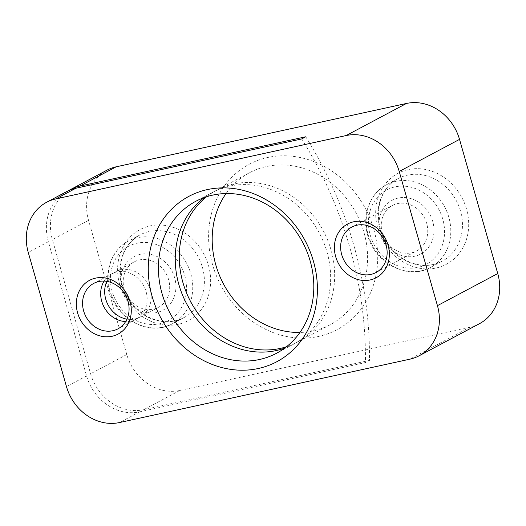 <?xml version="1.0" encoding="UTF-8"?>
<svg xmlns="http://www.w3.org/2000/svg" width="526" height="526" viewBox="0 0 526 526"><rect width="100%" height="100%" fill="white"/><g stroke="black" fill="none" stroke-linecap="round" stroke-linejoin="round"><path stroke-width="0.39" stroke-dasharray="2.63 1.97" d="M204.443 197.48A86.04 75.179 62 0 1 212.537 192.385A86.04 75.179 62 0 1 319.321 233.038A86.04 75.179 62 0 1 293.357 344.306A86.04 75.179 62 0 1 284.612 348.173M305.764 136.786A374.584 327.303 62 0 1 369.469 360.428L365.445 362.565L139.64 411.845A46.821 40.91 62 0 1 86.58 375.919L48.353 241.736A46.821 40.91 62 0 1 66.684 191.602M369.469 360.428L143.664 409.708A46.821 40.91 62 0 1 90.597 373.782L52.376 239.6A46.821 40.91 62 0 1 68.728 190.596M479.416 323.707A46.821 40.91 62 0 1 470.165 327.093L179.846 390.456A46.821 40.91 62 0 1 126.786 354.531L88.559 220.348A46.821 40.91 62 0 1 106.89 170.214M212.511 264.558A93.648 81.826 62 0 1 311.412 160.686A93.648 81.826 62 0 1 355.543 315.626A93.648 81.826 62 0 1 212.511 264.558M301.74 138.93A374.584 327.303 62 0 1 365.445 362.565M104.102 281.081A25.754 22.5 62 0 1 111.821 273.776A25.754 22.5 62 0 1 143.782 285.94A25.754 22.5 62 0 1 136.01 319.243A25.754 22.5 62 0 1 125.635 321.564M106.831 281.364A25.754 22.5 62 0 1 115.845 271.633A25.754 22.5 62 0 1 147.806 283.803A25.754 22.5 62 0 1 140.034 317.106A25.754 22.5 62 0 1 126.93 319.144M206.633 196.737A86.04 75.179 62 0 1 216.561 190.248A86.04 75.179 62 0 1 323.339 230.901A86.04 75.179 62 0 1 297.381 342.17A86.04 75.179 62 0 1 286.446 346.772M226.055 193.555A86.04 75.179 62 0 1 249.482 172.732A86.04 75.179 62 0 1 356.266 213.385A86.04 75.179 62 0 1 330.302 324.654A86.04 75.179 62 0 1 299.945 332.445M432.714 221.42A30.436 26.596 -118 0 0 386.229 204.818A30.436 26.596 -118 0 0 400.575 255.176A30.436 26.596 -118 0 0 432.714 221.42M426.671 223.366A25.754 22.5 -118 0 0 392.403 205.469A25.754 22.5 -118 0 0 384.631 238.778A25.754 22.5 -118 0 0 416.592 250.941A25.754 22.5 -118 0 0 426.671 223.366M122.236 289.182A30.436 26.596 62 0 1 154.374 255.426A30.436 26.596 62 0 1 168.721 305.777A30.436 26.596 62 0 1 122.236 289.182M124.254 289.372A25.754 22.5 62 0 1 134.34 261.797A25.754 22.5 62 0 1 166.301 273.961A25.754 22.5 62 0 1 158.53 307.263A25.754 22.5 62 0 1 124.254 289.372M86.58 375.919L66.473 386.617M48.353 241.736L28.253 252.434M139.64 411.845L119.534 422.542M126.786 354.531L90.597 373.782M88.559 220.348L52.376 239.6M179.846 390.456L143.664 409.708M470.165 327.093L409.859 359.179M119.77 284.796A51.502 45.006 62 0 1 174.165 227.673A51.502 45.006 62 0 1 198.44 312.885A51.502 45.006 62 0 1 119.77 284.796M466.542 209.118A51.502 45.006 -118 0 0 387.872 181.029A51.502 45.006 -118 0 0 412.147 266.241A51.502 45.006 -118 0 0 466.542 209.118M460.5 211.064A46.821 40.91 -118 0 0 398.182 178.531A46.821 40.91 -118 0 0 384.059 239.08A46.821 40.91 -118 0 0 442.169 261.205A46.821 40.91 -118 0 0 460.5 211.064M448.836 217.271A46.821 40.91 -118 0 0 386.525 184.731A46.821 40.91 -118 0 0 372.395 245.287A46.821 40.91 -118 0 0 430.505 267.405A46.821 40.91 -118 0 0 448.836 217.271M442.793 219.217A42.139 36.82 -118 0 0 378.431 196.237A42.139 36.82 -118 0 0 398.294 265.959A42.139 36.82 -118 0 0 442.793 219.217M112.156 291.384A42.139 36.82 62 0 1 156.656 244.636A42.139 36.82 62 0 1 176.519 314.364A42.139 36.82 62 0 1 112.156 291.384M110.131 291.194A46.821 40.91 62 0 1 128.462 241.053A46.821 40.91 62 0 1 186.572 263.178A46.821 40.91 62 0 1 172.443 323.727A46.821 40.91 62 0 1 110.131 291.194M121.789 284.987A46.821 40.91 62 0 1 140.12 234.852A46.821 40.91 62 0 1 198.236 256.971A46.821 40.91 62 0 1 184.107 317.526A46.821 40.91 62 0 1 121.789 284.987M212.537 192.385L195.698 201.346M293.357 344.306L276.518 353.268M398.182 178.531C378.135 188.196 371.75 219.644 386.419 241.999C392.514 251.56 400.437 258.338 410.201 262.336C421.635 266.656 432.287 266.281 442.169 261.205L430.505 267.405C407.236 280.976 373 262.112 367.135 233.025C362.256 213.681 370.462 192.93 386.525 184.731L398.182 178.531M375.985 272.547L416.592 250.941M351.789 227.074L392.403 205.469M111.821 273.776L93.727 283.402M136.01 319.243L117.916 328.868M109.658 291.595C116.68 319.584 149.851 336.844 172.443 323.727L184.107 317.526C177.525 320.991 170.339 322.267 162.547 321.353C156.406 320.584 150.508 318.454 144.854 314.962C133.755 307.815 126.22 297.69 122.262 284.586C118.935 272.192 119.829 260.83 124.945 250.494C128.548 243.571 133.604 238.357 140.12 234.852L128.462 241.053C111.729 249.561 103.635 271.666 109.658 291.595M249.482 172.732L216.561 190.248M330.302 324.654L297.381 342.17M134.34 261.797L115.845 271.633M158.53 307.263L140.034 317.106"/><path stroke-width="0.79" d="M284.612 348.173A86.04 75.179 62 0 1 178.853 284.52A86.04 75.179 62 0 1 204.443 197.48M162.015 293.475A86.04 75.179 62 0 1 195.698 201.346A86.04 75.179 62 0 1 302.483 241.993A86.04 75.179 62 0 1 276.518 353.268A86.04 75.179 62 0 1 162.015 293.475M66.473 386.617L28.253 252.434A46.821 40.91 62 0 1 46.584 202.293A46.821 40.91 62 0 1 55.835 198.907L346.154 135.544A46.821 40.91 62 0 1 399.214 171.469L437.441 305.652A46.821 40.91 62 0 1 419.11 355.786A46.821 40.91 62 0 1 409.859 359.179L119.534 422.542A46.821 40.91 62 0 1 66.473 386.617M46.584 202.293L66.684 191.602A46.821 40.91 62 0 1 75.935 188.209L301.74 138.93L305.764 136.786L79.959 186.072A46.821 40.91 62 0 0 70.708 189.465L106.89 170.214A46.821 40.91 62 0 1 116.141 166.821L406.466 103.458A46.821 40.91 62 0 1 459.527 139.383L497.747 273.566A46.821 40.91 62 0 1 479.416 323.707L419.11 355.786M68.728 190.596A46.821 40.91 62 0 1 70.708 189.465M77.605 312.924A30.436 26.596 62 0 1 109.743 279.168A30.436 26.596 62 0 1 124.09 329.519A30.436 26.596 62 0 1 77.605 312.924M388.083 245.162A30.436 26.596 -118 0 0 341.598 228.567A30.436 26.596 -118 0 0 355.944 278.918A30.436 26.596 -118 0 0 388.083 245.162M152.198 296.644A93.648 81.826 62 0 1 251.099 192.772A93.648 81.826 62 0 1 295.237 347.712A93.648 81.826 62 0 1 152.198 296.644M125.635 321.564A25.754 22.5 62 0 1 101.742 301.352A25.754 22.5 62 0 1 104.102 281.081M126.93 319.144A25.754 22.5 62 0 1 105.759 299.209A25.754 22.5 62 0 1 106.831 281.364M286.446 346.772A86.04 75.179 62 0 1 182.87 282.383A86.04 75.179 62 0 1 206.633 196.737M299.945 332.445A86.04 75.179 62 0 1 215.791 264.867A86.04 75.179 62 0 1 226.055 193.555M386.064 244.971A25.754 22.5 -118 0 0 351.789 227.074A25.754 22.5 -118 0 0 344.024 260.383A25.754 22.5 -118 0 0 375.985 272.547A25.754 22.5 -118 0 0 386.064 244.971M83.647 310.978A25.754 22.5 62 0 1 93.727 283.402A25.754 22.5 62 0 1 125.688 295.566A25.754 22.5 62 0 1 117.916 328.868A25.754 22.5 62 0 1 83.647 310.978M75.935 188.209L55.835 198.907M116.141 166.821L79.959 186.072M497.747 273.566L437.441 305.652M459.527 139.383L399.214 171.469M406.466 103.458L346.154 135.544"/></g></svg>
